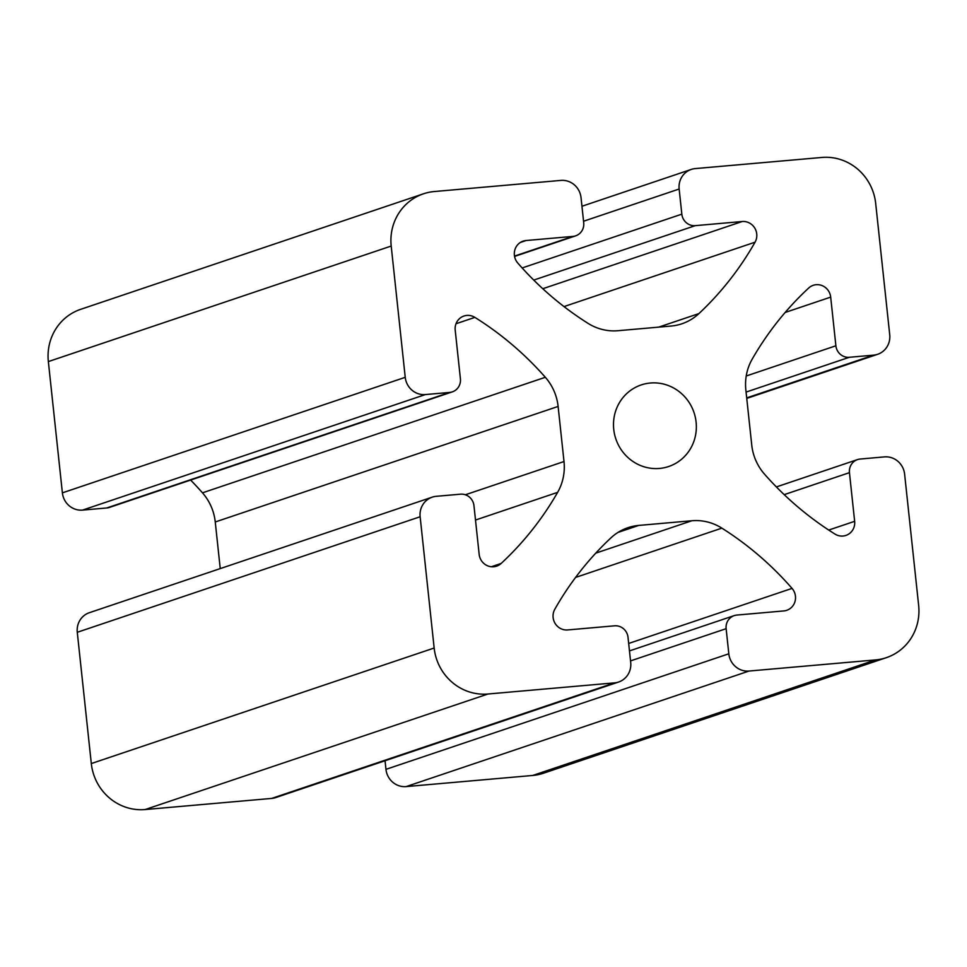 <?xml version="1.0" encoding="UTF-8"?>
<svg xmlns="http://www.w3.org/2000/svg" width="967" height="967" viewBox="0 0 967 967"><rect width="100%" height="100%" fill="white"/><g stroke="black" fill="none" stroke-linecap="round" stroke-linejoin="round"><path stroke-width="1.45" d="M650.368 383.017A43.044 41.243 -108.6 0 1 695.321 417.285A43.044 41.243 -108.6 0 1 668.668 466.517A43.044 41.243 -108.6 0 1 659.494 468.439A43.044 41.243 -108.6 0 1 614.529 434.183A43.044 41.243 -108.6 0 1 641.181 384.939A43.044 41.243 -108.6 0 1 650.368 383.017M466.843 315.423A13.671 13.103 71.4 0 0 455.203 330.146L460.413 378.81A12.656 12.136 -108.6 0 1 449.643 392.433L425.407 394.56A18.989 18.192 -108.6 0 1 405.233 377.323L391.2 246.053A50.635 48.531 -108.6 0 1 423.486 193.799A50.635 48.531 -108.6 0 1 434.28 191.539L560.86 180.406A18.989 18.192 -108.6 0 1 581.034 197.655L583.717 222.785A12.656 12.136 -108.6 0 1 572.947 236.407L526.036 240.529A13.671 13.103 71.4 0 0 517.804 263.072A316.487 303.287 71.4 0 0 587.984 323.329A50.635 48.531 71.4 0 0 617.961 330.714L671.086 326.048A50.635 48.531 71.4 0 0 681.892 323.788A50.635 48.531 71.4 0 0 698.936 313.574A316.487 303.287 71.4 0 0 755.046 242.197A13.671 13.103 71.4 0 0 742.209 221.516L695.285 225.649A12.656 12.136 -108.6 0 1 681.832 214.154L679.148 189.024A18.989 18.192 -108.6 0 1 691.248 169.43A18.989 18.192 -108.6 0 1 695.297 168.584L821.877 157.452A50.635 48.531 -108.6 0 1 875.691 203.445L889.725 334.715A18.989 18.192 -108.6 0 1 877.613 354.309A18.989 18.192 -108.6 0 1 873.564 355.155L849.34 357.282A12.656 12.136 -108.6 0 1 835.887 345.787L830.689 297.123A13.671 13.103 71.4 0 0 808.678 288.033A316.487 303.287 71.4 0 0 752.217 359.095A50.635 48.531 71.4 0 0 745.847 389.931L751.746 445.025A50.635 48.531 71.4 0 0 764.522 474.168A316.487 303.287 71.4 0 0 834.98 534.074A13.671 13.103 71.4 0 0 854.647 521.322L849.449 472.658A12.656 12.136 -108.6 0 1 860.219 459.035L884.442 456.895A18.989 18.192 -108.6 0 1 904.616 474.144L918.65 605.415A50.635 48.531 -108.6 0 1 886.376 657.657A50.635 48.531 -108.6 0 1 875.57 659.917L749.002 671.05A18.989 18.192 -108.6 0 1 728.816 653.801L726.132 628.683A12.656 12.136 -108.6 0 1 736.902 615.06L783.826 610.926A13.671 13.103 71.4 0 0 792.046 588.395A316.487 303.287 71.4 0 0 721.865 528.139A50.635 48.531 71.4 0 0 691.889 520.742L638.764 525.419A50.635 48.531 71.4 0 0 627.97 527.68A50.635 48.531 71.4 0 0 610.914 537.894A316.487 303.287 71.4 0 0 554.804 609.258A13.671 13.103 71.4 0 0 567.641 629.94L614.565 625.818A12.656 12.136 -108.6 0 1 628.018 637.313L630.702 662.431A18.989 18.192 -108.6 0 1 618.602 682.025A18.989 18.192 -108.6 0 1 614.553 682.871L487.984 694.004A50.635 48.531 -108.6 0 1 434.159 648.023L420.137 516.753A18.989 18.192 -108.6 0 1 432.237 497.159A18.989 18.192 -108.6 0 1 436.286 496.313L460.51 494.185A12.656 12.136 -108.6 0 1 473.963 505.681L479.161 554.333A13.671 13.103 71.4 0 0 501.172 563.435A316.487 303.287 71.4 0 0 557.633 492.36A50.635 48.531 71.4 0 0 564.003 461.537L558.116 406.442A50.635 48.531 71.4 0 0 545.328 377.287A316.487 303.287 71.4 0 0 474.87 317.381A13.671 13.103 71.4 0 0 466.843 315.423M886.376 657.657L543.514 773.201A50.635 48.531 -108.6 0 1 532.72 775.461L406.14 786.594A18.989 18.192 -108.6 0 1 385.966 769.345L385.047 760.739M618.602 682.025L275.752 797.57A18.989 18.192 -108.6 0 1 271.703 798.416L145.123 809.548A50.635 48.531 -108.6 0 1 91.309 763.555L77.275 632.285A18.989 18.192 -108.6 0 1 89.387 612.691L432.237 497.159M220.246 568.596L215.254 521.975A50.635 48.531 71.4 0 0 202.478 492.832A316.487 303.287 71.4 0 0 190.62 480.067M452.338 391.865L109.489 507.409A12.656 12.136 -108.6 0 1 106.781 507.965L82.558 510.105A18.989 18.192 -108.6 0 1 62.384 492.856L48.35 361.585A50.635 48.531 -108.6 0 1 80.624 309.343L423.486 193.799M746.705 397.896L873.564 355.155M746.077 392.082L849.34 357.282M746.234 375.994L835.887 345.787M785.168 312.462L830.689 297.123M828.707 530.061L854.647 521.322M784.189 494.645L849.449 472.658M532.72 775.461L875.57 659.917M406.14 786.594L749.002 671.05M385.966 769.345L728.816 653.801M630.544 660.896L726.132 628.683M628.683 643.454L792.046 588.395M575.583 577.432L721.865 528.139M595.769 553.136L691.889 520.742M617.998 532.418L638.764 525.419M271.703 798.416L614.553 682.871M145.123 809.548L487.984 694.004M91.309 763.555L434.159 648.023M77.275 632.285L420.137 516.753M491.345 566.747L501.172 563.435M475.498 520.041L557.633 492.36M465.369 494.766L564.003 461.537M215.254 521.975L558.116 406.442M202.478 492.832L545.328 377.287M456.025 323.74L474.87 317.381M106.781 507.965L449.643 392.433M82.558 510.105L425.407 394.56M62.384 492.856L405.233 377.323M48.35 361.585L391.2 246.053M514.517 256.098L572.947 236.407M520.427 242.427L526.036 240.529M658.696 327.136L698.936 313.574M564.003 306.587L755.046 242.197M542.789 288.722L742.209 221.516M533.748 280.079L695.285 225.649M522.156 267.956L681.832 214.154M583.56 221.238L679.148 189.024M746.754 398.404L877.613 354.309M776.38 486.933L857.511 459.591M629.481 650.912L734.195 615.616M514.577 256.424L575.655 235.839M581.953 206.261L691.248 169.43"/></g></svg>
